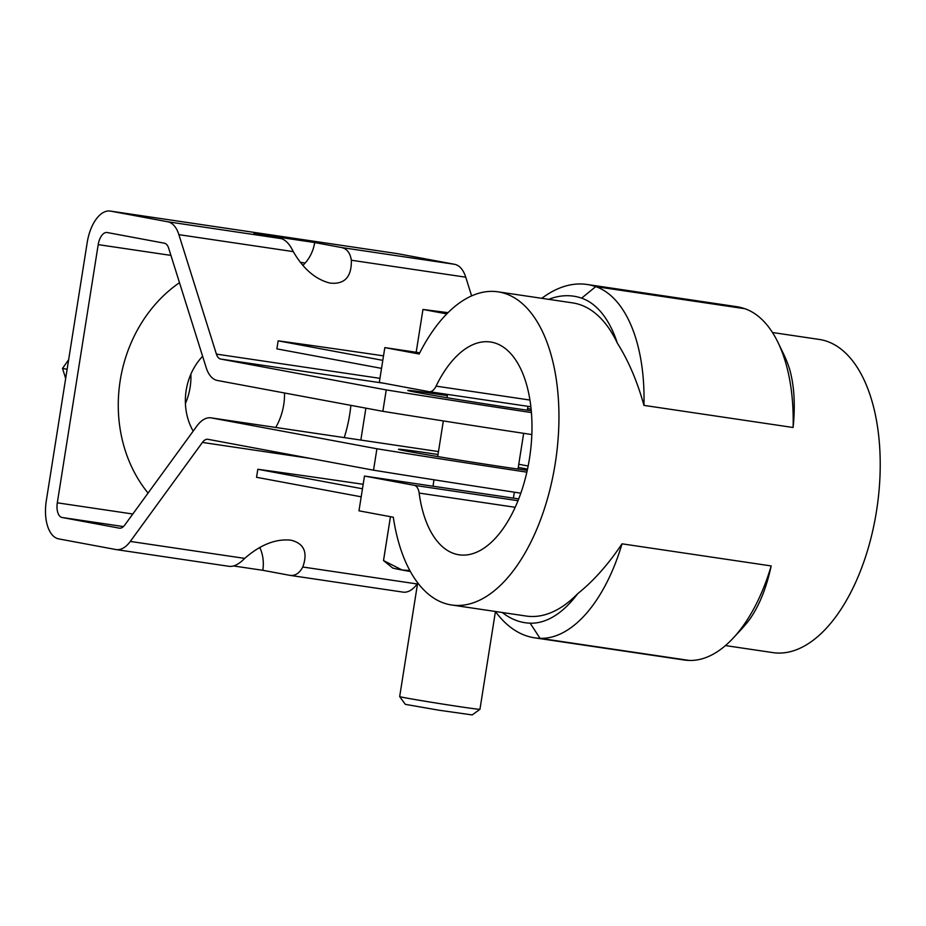 <?xml version="1.0" encoding="UTF-8"?>
<svg xmlns="http://www.w3.org/2000/svg" width="926" height="926" viewBox="0 0 926 926"><rect width="100%" height="100%" fill="white"/><g stroke="black" fill="none" stroke-linecap="round" stroke-linejoin="round"><path stroke-width="1.39" d="M361.186 496.811L256.548 477.295L257.81 469.274L362.46 488.778M382.808 360.353L278.159 340.837A474.124 7.79 -171 0 1 383.514 355.862M381.535 368.374L276.886 348.87L278.159 340.837M363.177 484.298A474.124 7.79 9 0 0 257.81 469.274M419.779 352.794L384.822 347.609L379.313 382.392L429.074 391.675A13.543 7.003 98.4 0 0 429.213 391.698L530.887 406.769L429.34 391.71M518.699 498.906L364.485 476.045L358.975 510.816L393.307 517.229A158.288 81.766 -81.6 0 0 451.61 604.991A158.288 81.766 -81.6 0 0 555.704 460.396A158.288 81.766 -81.6 0 0 498.038 291.829A158.288 81.766 -81.6 0 0 419.154 354.01L384.822 347.609M725.452 645.572L772.886 652.61A158.288 81.766 -81.6 0 0 876.98 508.015A158.288 81.766 -81.6 0 0 819.302 339.448L772.458 332.503M793.107 427.499A143.588 74.173 -81.6 0 0 777.933 342.331L783.639 354.091A130.045 67.17 -81.6 0 1 789.461 368.675C794.23 385.135 795.446 404.743 793.107 427.499L643.94 405.38C637.343 381.512 628.476 360.781 617.353 343.164A158.288 81.766 -81.6 0 0 572.615 302.883L498.038 291.829M451.61 604.991L526.188 616.045A158.288 81.766 -81.6 0 0 577.674 593.693C593.462 581.065 608.243 564.443 622.017 543.828L771.184 565.936C766.508 587.697 759.378 605.465 749.782 619.205A130.045 67.17 -81.6 0 1 742.305 628.245L733.427 637.852A143.588 74.173 -81.6 0 0 771.184 565.936M777.933 342.331A143.588 74.173 -81.6 0 0 744.909 308.728A178.614 92.253 -81.6 0 0 736.228 306.599L587.072 284.479A178.614 92.253 -81.6 0 0 541.814 298.311M617.353 343.164A130.045 67.17 -81.6 0 0 581.632 298.149A165.059 85.261 -81.6 0 0 548.701 299.341M643.94 405.38A143.588 74.173 -81.6 0 0 595.754 286.609A178.614 92.253 -81.6 0 0 587.072 284.479M495.387 611.473A178.614 92.253 -81.6 0 0 534.684 637.84L683.851 659.949A178.614 92.253 -81.6 0 0 689.21 660.435A143.588 74.173 -81.6 0 0 733.427 637.852M534.684 637.84A178.614 92.253 -81.6 0 0 540.043 638.327A143.588 74.173 -81.6 0 0 622.017 543.828M502.286 612.491A165.059 85.261 -81.6 0 0 530.147 623.186A130.045 67.17 -81.6 0 0 577.674 593.693M529.973 400.055L436.077 386.13A13.543 7.003 98.4 0 1 429.213 391.698M436.077 386.13A107.555 55.56 98.4 0 1 490.595 342.007A107.555 55.56 98.4 0 1 529.776 456.553A107.555 55.56 98.4 0 1 459.053 554.801A107.555 55.56 98.4 0 1 419.142 493.072A13.543 7.003 98.4 0 0 414.246 485.317L364.485 476.045M311.182 458.555L202.424 442.431A13.543 7.003 98.4 0 1 207.852 439.294A13.543 7.003 98.4 0 1 207.98 439.318L373.525 470.188L376.917 448.774L211.371 417.915A35.223 18.196 98.4 0 0 211.035 417.858L438.473 451.575L211.371 417.915M379.949 378.34L216.406 354.102A13.543 7.003 -81.6 0 0 220.701 359.056L386.246 389.915L382.855 411.318L217.309 380.459A35.223 18.196 -81.6 0 1 206.162 367.576L168.648 248.145A13.543 7.003 98.4 0 0 164.353 243.191L107.208 232.53A13.543 7.003 98.4 0 0 107.069 232.507A13.543 7.003 98.4 0 0 98.202 244.626L57.308 502.818A13.543 7.003 -81.6 0 0 62.077 517.484L119.222 528.133A13.543 7.003 -81.6 0 0 119.361 528.156A13.543 7.003 -81.6 0 0 124.79 525.019L196.902 426.018A35.223 18.196 98.4 0 1 211.035 417.858M216.406 354.102L178.892 234.66A35.223 18.196 -81.6 0 0 167.745 221.777L110.599 211.128A35.223 18.196 -81.6 0 0 110.252 211.07A35.223 18.196 -81.6 0 0 87.194 242.577L46.3 500.769A35.223 18.196 98.4 0 0 58.685 538.886L115.831 549.535A35.223 18.196 98.4 0 0 116.178 549.593A35.223 18.196 98.4 0 0 130.3 541.432L244.684 558.39C238.862 564.351 233.584 566.99 228.849 566.295L116.178 549.593M202.424 442.431L130.3 541.432M531.443 412.579A265.658 4.364 -171 0 1 386.246 389.915M382.855 411.318A265.658 4.364 9 0 0 531.848 434.56M531.293 410.75A71.117 1.169 -171 0 1 453.532 398.782A71.117 1.169 -171 0 1 407.81 390.425A71.117 1.169 -171 0 1 441.922 394.812A71.117 1.169 -171 0 1 447.339 395.622M527.577 408.551A71.117 1.169 -171 0 1 531.142 409.188M314.713 242.543L341.578 247.543C346.914 248.7 350.178 252.925 351.359 260.229C351.66 277.071 344.518 284.676 329.922 283.055C315.558 279.467 303.346 268.991 293.276 251.617C289.606 243.978 285.428 239.614 280.763 238.538L253.898 233.526L314.713 242.543A35.894 30.732 -79.4 0 1 305.152 263.03A35.894 30.732 -79.4 0 1 302.814 265.415M305.152 263.03L300.244 262.301M471.623 295.903L465.743 277.187A35.223 18.196 -81.6 0 0 454.597 264.304L397.451 253.643A35.223 18.196 -81.6 0 0 397.104 253.585A35.223 18.196 -81.6 0 0 396.756 253.539M376.917 448.774A265.658 4.364 9 0 0 526.848 472.156M520.829 493.164A265.658 4.364 -171 0 1 373.525 470.188M438.021 454.492A71.117 1.169 9 0 0 398.481 449.295A71.117 1.169 9 0 0 434.039 455.951A71.117 1.169 9 0 0 504.855 467.155A71.117 1.169 9 0 0 527.253 470.339M527.531 469.077A71.117 1.169 9 0 0 518.259 467.422M528.156 466.01L518.757 464.262M417.603 583.334L417.151 583.959A35.223 18.196 98.4 0 1 403.03 592.119L290.012 575.37L262.799 570.3A35.894 30.732 100.6 0 0 260.021 547.984A35.894 30.732 100.6 0 0 259.766 547.416M289.664 575.312C295.058 576.122 299.422 573.356 302.779 567.001C307.999 552.475 304.122 543.55 291.169 540.228C276.052 538.504 260.565 544.557 244.684 558.39M262.799 570.3L233.665 565.983M260.021 547.984L259.025 547.833M365.886 408.158L360.839 440.058M284.525 392.983A57.574 49.286 -79.4 0 1 275.74 427.453M193.187 431.122A57.574 49.286 -79.4 0 1 202.609 356.267M350.873 405.356A135.462 115.97 -79.4 0 1 344.24 437.604M148.067 493.06A135.462 115.97 -79.4 0 1 179.494 282.685M185.42 403.493A57.574 49.286 100.6 0 0 190.883 374.162M65.677 378.456L62.517 368.409L67.123 369.277M62.517 368.409L68.64 359.739M479.946 709.304L472.191 714.93L438.669 710.173L405.31 704.339L399.673 696.595A40.64 0.671 9 0 0 399.673 696.595A40.64 0.671 9 0 0 405.391 697.834A40.64 0.671 9 0 0 450.152 705.23A40.64 0.671 9 0 0 479.946 709.304A40.64 0.671 9 0 0 479.946 709.293L495.433 611.53M448.045 312.664L422.962 309.458L446.818 313.902M422.962 309.458L416.179 352.262M409.801 570.509L402.15 570.022A67.737 1.111 9 0 0 410.345 571.504M383.607 560.647L392.636 567.962A67.737 1.111 9 0 0 402.15 570.022L383.526 560.577L390.471 516.696M390.448 516.696L383.503 560.566A77.888 1.285 9 0 0 383.526 560.577M744.909 308.728L595.754 286.609L581.632 298.149M530.147 623.186L540.043 638.327L689.21 660.435M515.157 507.298L419.142 493.072M517.993 500.7L414.246 485.317M383.758 383.225L220.701 359.056M167.745 221.777L280.763 238.538M178.892 234.66L293.276 251.617M341.578 247.543L454.597 264.304M110.599 211.128L397.451 253.643M98.202 244.626L170.928 255.402M62.077 517.484L123.424 526.57M57.308 502.818L132.812 514.011M302.779 567.001L417.151 583.959M351.359 260.229L465.743 277.187M397.104 253.585L110.252 211.07M513.398 498.119L514.335 492.181M518.004 469.065L523.665 433.322M527.322 410.195L527.936 406.329M399.673 696.583L417.684 582.824M432.998 486.196L434.005 479.795M437.685 456.564L443.334 420.936M447.015 397.694L447.536 394.407"/></g></svg>
